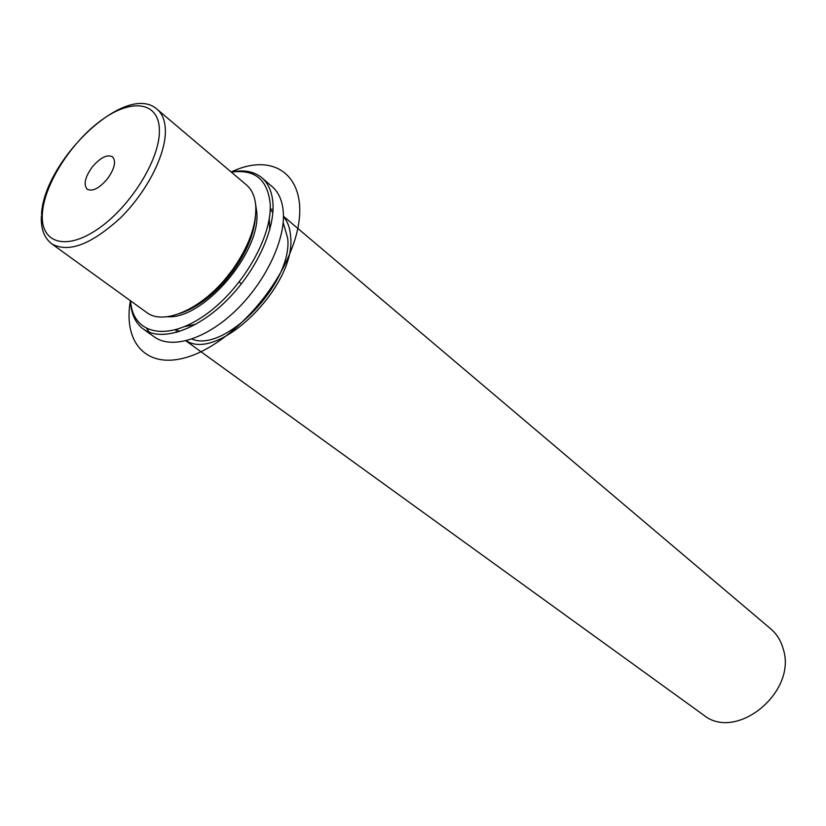 <?xml version="1.0" encoding="UTF-8"?>
<svg xmlns="http://www.w3.org/2000/svg" width="826" height="826" viewBox="0 0 826 826"><rect width="100%" height="100%" fill="white"/><g stroke="black" fill="none" stroke-linecap="round" stroke-linejoin="round"><path stroke-width="1.24" d="M41.383 215.844C40.701 228.668 44.181 238.022 51.831 243.918L146.636 312.455C162.815 325.258 198.994 310.545 225.343 278.878L232.756 269.4C248.543 246.778 256.236 225.994 255.812 207.037C255.244 197.166 252.136 189.804 246.468 184.941L157.188 109.352C126.306 81.103 44.108 160.213 41.496 214.316M179.469 313.591C195.648 308.335 211.342 296.947 226.551 279.436L233.593 270.443C246.943 251.486 254.232 233.521 255.451 216.546M167.42 316.699C203.051 319.91 261.047 252.405 256.793 212.282L255.585 204.105M269.73 229.814L269.297 218.498M191.921 339.052C225.137 353.425 293.22 282.213 287.665 238.064L283.163 222.524M184.694 326.559L195.783 324.277M175.577 329.77L177.001 332.289M186.253 340.746C218.849 362.284 296.875 284.991 290.597 236.174C290.009 227.997 287.624 221.482 283.442 216.619M273.014 209.659L270.226 208.875M185.902 340.839L703.339 714.862C735.935 742.171 797.524 692.095 783.213 648.937C780.921 640.708 776.75 634.007 770.699 628.823L283.442 216.247M107.37 178.943C99.223 188.369 92.491 191.787 87.164 189.206C83.292 184.59 84.995 177.187 92.275 166.986C100.411 157.539 107.173 154.132 112.543 156.785C116.342 161.359 114.618 168.741 107.37 178.943M130.56 300.829C132.521 333.26 165.231 342.16 203.051 316.451C240.893 291.196 272.58 237.351 270.164 203.506C267.531 179.397 254.594 168.938 231.332 172.128M130.436 300.747C131.004 313.673 135.33 323.152 143.435 329.161C160.636 341.675 194.802 331.185 224.569 302.533C254.377 273.995 274.759 231.745 272.962 203.64C272.198 192.159 268.512 183.558 261.925 177.827C254.14 171.405 243.907 169.475 231.218 172.025M146.821 328.779L149.423 332.382M143.435 329.161L154.421 336.977C171.705 349.553 205.819 339.249 235.451 310.834C265.105 282.533 285.269 240.49 283.318 212.427C282.492 200.976 278.765 192.365 272.146 186.614L261.925 177.827M239.22 282.1L241.44 283.845M231.156 171.984C281.635 147.947 316.843 185.912 291.155 250.195C272.838 298.547 224.3 347.364 185.055 357.792C145.634 368.675 123.105 341.892 130.384 300.705M42.394 213.273C40.03 242.689 65.223 251.486 97.654 229.163C130.074 207.274 159.707 159.81 159.397 130.942C159.583 101.732 131.943 97.891 101.732 119.966C71.501 141.659 44.305 184.146 42.394 213.273M51.831 243.918C68.496 253.159 91.366 244.496 120.441 217.919C146.522 192.303 165.499 155.319 165.386 131.272C165.314 121.277 162.577 113.978 157.188 109.352M233.593 270.443L232.756 269.4M226.551 279.436L225.343 278.878M272.869 212.272L270.185 210M179.5 331.525L176.661 329.46"/></g></svg>
